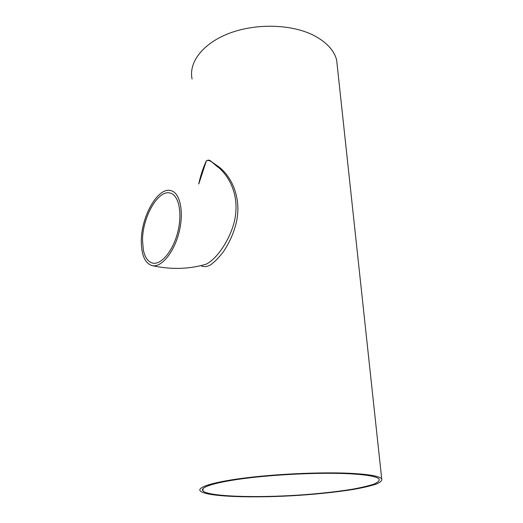 <?xml version="1.0" encoding="UTF-8"?>
<svg xmlns="http://www.w3.org/2000/svg" width="523" height="523" viewBox="0 0 523 523"><rect width="100%" height="100%" fill="white"/><g stroke="black" fill="none" stroke-linecap="round" stroke-linejoin="round"><path stroke-width="0.78" d="M203.382 265.004L206.062 264.233C218.882 258.016 234.062 232.944 235.651 213.626C238.011 193.249 228.982 176.205 218.392 167.373C214.123 164.725 210.442 158.894 206.363 160.849L198.884 183.671M141.302 241.397C141.426 255.191 145.015 263.259 152.062 265.599C161.162 267.894 173.884 252.818 178.984 232.572C184.201 212.358 180.245 193.033 171.158 190.686C158.234 186.227 140.994 216.548 141.302 241.397M142.544 240.528L143.322 249.811C144.851 257.394 147.937 261.814 152.572 263.082C161.084 265.233 172.963 251.138 177.715 232.251C182.586 213.391 178.905 195.327 170.4 193.144C158.358 188.986 142.243 217.313 142.544 240.528M337.505 68.068L336.629 59.91C333.851 49.79 325.777 41.402 312.414 34.747C290.01 23.927 254.799 23.326 228.603 33.564C202.342 43.775 188.509 62.708 192.085 79.025M353.849 473.511C326.581 471.851 281.505 473.57 247.765 477.636C213.927 481.69 196.243 487.253 200.407 491.11C206.833 496.883 254.034 498.36 299.823 495.274C319.723 493.875 337.498 491.94 353.156 489.469C362.681 487.776 370.33 485.998 376.102 484.141C380.567 482.271 382.431 480.474 381.698 478.741C379.352 476.29 370.068 474.551 353.849 473.511M198.733 183.998C200.407 176.094 202.911 168.432 206.245 161.012C208.049 159.685 209.801 159.914 211.495 161.685L218.817 166.863C231.813 176.63 241.796 198.263 236.363 222.34C233.866 232.748 229.551 242.541 223.406 251.713C219.078 257.447 214.737 261.879 210.383 265.004C206.441 266.952 203.31 267.155 200.982 265.619M351.887 473.897C325.378 472.302 281.707 473.975 249 477.911C216.189 481.846 198.982 487.246 203.016 490.992C209.213 496.595 255.054 498.033 299.587 495.039C318.938 493.673 336.211 491.79 351.41 489.391C360.654 487.743 368.068 486.024 373.651 484.22C377.972 482.409 379.776 480.663 379.057 478.983C376.769 476.597 367.708 474.904 351.887 473.897M152.062 265.599C170.91 269.731 188.908 269.28 206.062 264.233L203.454 264.984M381.698 478.741L336.629 59.91M203.016 490.992L202.97 488.626"/></g></svg>

